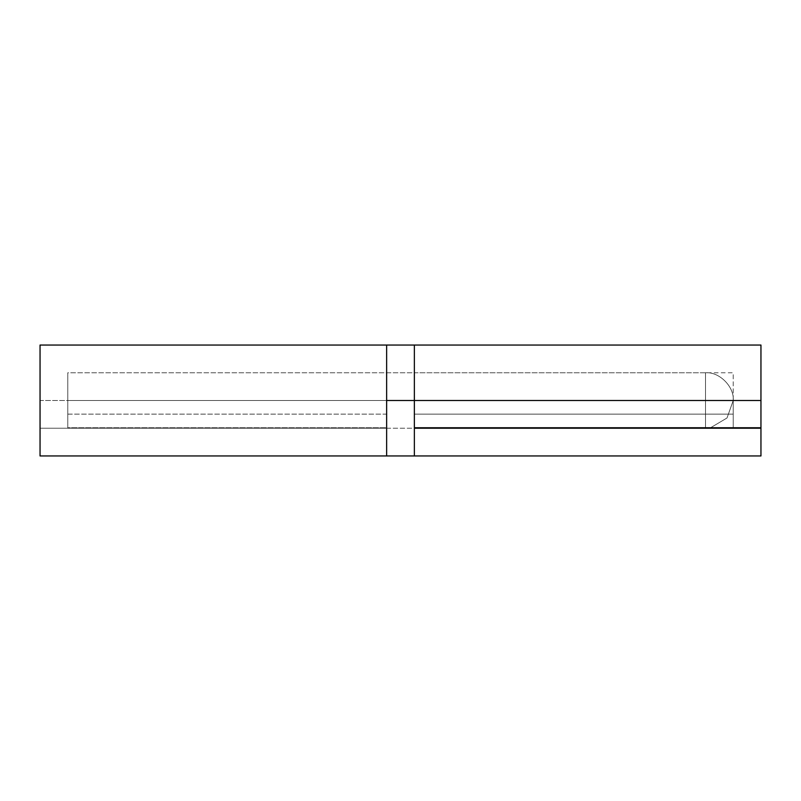 <?xml version="1.0" encoding="UTF-8"?>
<svg xmlns="http://www.w3.org/2000/svg" width="801" height="801" viewBox="0 0 801 801"><rect width="100%" height="100%" fill="white"/><g stroke="black" fill="none" stroke-linecap="round" stroke-linejoin="round"><path stroke-width="0.6" stroke-dasharray="4 3" d="M386.633 345.151L386.633 400.5L40.05 400.5L40.05 345.151M40.05 345.051L40.05 455.949L386.633 455.949L386.633 389.887L386.633 414.137L67.775 414.137L67.775 400.5L386.633 400.5L386.633 414.137L67.775 414.137L67.775 427.764L386.633 427.764L386.633 414.137L386.633 427.764L67.775 427.764L386.633 428.225L386.633 455.949L40.05 455.949L40.05 428.225L386.633 428.225L40.05 428.225L40.05 400.5L386.633 400.5L386.633 428.225L386.633 380.896L386.633 400.5L386.633 380.896L386.633 400.5L67.775 400.5L67.775 372.775L67.775 428.225L40.05 428.225L386.633 428.225L386.633 426.112L386.633 428.225L414.367 428.225L414.367 345.151M760.95 345.151L760.95 455.949L414.367 455.949L414.367 400.5L386.633 400.5L386.633 428.225M386.633 345.051L386.633 411.113L386.633 400.5L414.367 400.5L414.367 372.775L414.367 400.5L414.367 372.775L414.367 400.5L386.633 400.5L414.367 400.5L414.367 455.949L414.367 345.051L414.367 400.5L414.367 380.896L414.367 400.5L414.367 380.896L414.367 400.5L386.633 400.5L386.633 428.225L386.633 345.051L386.633 400.5L414.367 400.5L414.367 414.137L733.225 414.137L733.225 400.5L414.367 400.5L414.367 428.225L414.367 426.112L414.367 428.225L733.225 428.225L414.367 428.225M67.775 427.764L67.775 373.306L67.775 427.764M733.225 400.5C734.467 386.783 719.218 371.534 705.501 372.775L705.501 400.5L733.225 400.5L727.018 417.982L710.537 427.764L727.018 417.982L733.225 400.5L733.225 372.775L414.367 372.775L414.367 380.896L414.367 372.775L67.775 372.775L67.775 428.225L67.775 400.5L705.501 400.5L705.501 428.225L705.501 372.775C719.218 371.534 734.467 386.783 733.225 400.5L733.225 428.225L760.95 428.225L733.225 428.225L733.225 373.306L733.225 427.764L733.225 414.137L414.367 414.137L414.367 400.5L733.225 400.5L705.501 400.5L733.225 400.5L705.501 400.5L705.501 428.225L705.501 400.5L67.775 400.5L705.501 400.5L705.501 372.775L705.501 400.5L67.775 400.5L67.775 428.225L67.775 400.5M414.367 345.051L414.367 455.949L760.95 455.949L760.95 345.051M414.367 389.887L414.367 426.112L414.367 389.887M414.367 421.716L414.367 400.5M386.633 411.113L386.633 426.112L386.633 411.113M705.501 428.225L67.775 428.225M705.501 372.775L67.775 372.775"/><path stroke-width="1.2" d="M40.05 345.151L40.05 455.949L386.633 455.949L386.633 345.151M414.367 345.151L414.367 400.5L386.633 400.5L386.633 455.949L40.05 455.949L40.05 345.051L386.633 345.051L386.633 455.949L386.633 400.5L760.95 400.5L760.95 345.151M760.95 455.949L760.95 428.225L414.367 428.225L414.367 455.949L760.95 455.949L414.367 455.949L414.367 428.225L760.95 428.225L760.95 400.5L414.367 400.5L414.367 427.764L760.95 427.764L414.367 427.764L414.367 345.051L414.367 400.5L414.367 345.051L760.95 345.051L760.95 455.949L386.633 455.949M733.225 427.764L760.95 427.764L733.225 427.764M705.501 428.225L710.537 427.764L705.501 427.764M386.633 345.051L386.633 400.5L386.633 345.051L414.367 345.051M414.367 400.5L414.367 421.716"/></g></svg>
